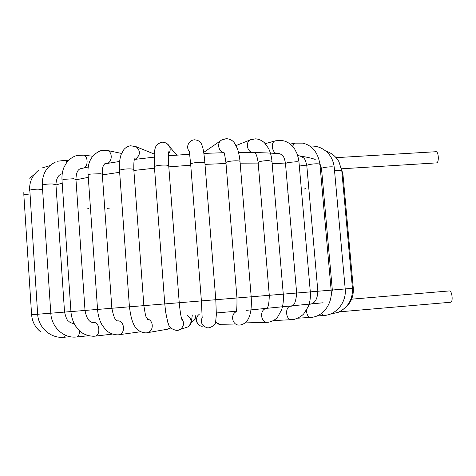 <?xml version="1.0" encoding="UTF-8"?>
<svg xmlns="http://www.w3.org/2000/svg" width="476" height="476" viewBox="0 0 476 476"><rect width="100%" height="100%" fill="white"/><g stroke="black" fill="none" stroke-linecap="round" stroke-linejoin="round"><path stroke-width="0.71" d="M449.332 290.937L449.398 290.931C452.117 290.509 453.348 302.308 450.576 302.248L450.51 302.254M336.08 157.663L436.022 151.713C438.521 151.255 439.253 162.042 436.778 162.875L341.53 168.801M190.739 165.208L168.807 166.868M154.516 168.195L133.869 170.462M119.643 172.3L102.346 174.888M88.286 177.34L75.981 179.821M62.207 183.147L55.96 184.944M76.529 336.996L75.238 337.097C62.772 337.853 51.42 326.53 50.795 313.214L70.942 311.566M94.748 336.181L93.855 336.258C89.94 336.181 86.257 335.205 82.806 333.325L79.617 330.88L75.63 326.108C72.917 321.806 71.352 316.968 70.948 311.596L97.556 309.412M118.363 334.783L117.762 334.848C110.854 334.801 106.041 330.511 105.261 329.362L101.757 324.442C99.383 320.009 97.985 315.005 97.556 309.436L129.424 306.812M143.859 305.634L251.191 296.81L240.023 161.602M321.52 168.724L320.3 168.391M306.83 165.88L299.231 164.999M285.517 163.934L272.135 163.351M258.182 163.09L240.154 163.167M226.011 163.494L205.001 164.375M251.191 296.798L310.316 291.895L298.993 162.316M310.31 291.871L317.855 291.235M331.135 290.11L345.201 288.956L334.235 167.368M27.703 254.63L23.854 195.106C24.371 194.619 26.364 194.262 29.821 194.03M40.823 331.986C35.272 327.542 32.195 321.788 31.6 314.713L37.675 314.219M33.612 252.006L29.821 190.168C31.321 189.567 34.082 189.228 38.092 189.145L42.584 189.567M64.278 337.24L62.249 337.353C49.677 337.752 38.264 327.006 37.675 314.255L50.789 313.172M69.996 336.675L64.343 337.234L65.611 335.294M46.523 248.912L42.31 185.414L43.084 184.831C45.416 184.212 48.522 183.926 52.396 183.98L55.948 184.748M74.238 323.704C71.346 323.139 69.484 322.294 68.651 321.163C67.324 320.889 65.956 317.861 64.546 312.083L55.942 184.611C56.287 178.286 58.387 174.662 62.225 173.746L61.63 173.948M88.405 335.735L76.66 336.99C78.492 336.49 79.438 334.426 79.516 330.784M57.542 161.245L65.17 160.293L67.175 161.888M66.45 245.473L62.005 180.208L63.665 179.345L73.59 178.744L75.958 179.488M93.576 322.55C89.387 322.621 86.531 318.587 85.014 310.429L75.946 179.333C76.172 172.746 77.82 169.17 80.902 168.623M112.318 334.11L94.968 336.163C100.763 335.806 99.728 322.056 93.951 322.526M83.163 155.14L83.318 155.158C87.649 155.444 88.554 165.071 84.502 167.808M92.814 241.856L88.137 175.168C87.989 174.769 88.947 174.389 91.005 174.026L100.989 173.734L102.31 174.389M110.575 308.365L111.86 308.252L102.298 174.222C102.221 167.112 103.346 166.041 103.453 165.559L104.649 163.857M140.557 331.778L118.744 334.747C125.831 334.081 124.605 320.211 117.524 320.86M106.761 150.333L107.142 150.41C112.282 151.404 112.675 161.001 107.665 163.345M124.438 238.268L119.524 170.634C119.405 170.099 120.856 169.629 123.873 169.212C128.092 168.754 131.233 168.778 133.298 169.283L133.815 169.765M146.81 332.801L145.953 332.902C133.673 332.052 131.233 320.074 129.43 306.83L143.859 305.64L133.804 169.587C133.756 163.5 133.964 160.204 134.428 159.686L134.744 158.746M167.409 329.225L147.054 332.76C153.879 331.778 154.028 320.247 147.245 318.932M170.717 327.988L167.671 329.178L170.509 327.75M135.101 146.281L136.106 146.697C140.813 151.106 140.491 155.319 135.13 159.335M159.561 234.942L154.414 166.897C154.403 166.219 156.402 165.666 160.424 165.237C164.833 164.91 167.582 165.059 168.665 165.684L168.736 165.934M184.962 327.887L187.984 326.887C192.161 322.859 192.006 319.027 187.52 315.38M181.606 318.676L182.475 320.687C181.32 319.158 180.243 313.178 179.238 302.742L168.718 165.749L168.397 155.289L169.045 150.85L168.546 152.969M178.155 330.326L180.267 329.434C184.153 326.137 184.569 322.448 181.523 318.373M175.442 153.587L177.131 155.093M167.374 143.901L169.676 146.828C170.622 149.428 170.218 151.826 168.462 154.022M195.993 232.098L190.65 164.024C191.394 163.262 193.964 162.715 198.355 162.381C202.104 162.209 204.275 162.405 204.888 162.97L204.9 163.155M189.264 151.523C187.217 148.738 187.11 145.918 188.936 143.062C190.221 141.104 192.078 140.015 194.494 139.789C201.396 140.45 201.675 144.567 202.931 148.286C203.77 152.183 204.418 157.08 204.888 162.97L215.789 299.731L216.354 314.666L215.67 321.52C215.801 324.138 213.563 326.244 208.952 327.851L207.429 327.815C201.824 326.06 200.146 322.436 202.383 316.945M184.623 154.545L185.045 153.885M199.17 314.416C194.41 317.623 196.54 325.893 202.24 326.31M195.999 232.187L201.402 300.921L202.139 317.2M231.419 229.908L225.951 162.75L226.261 162.268C227.992 161.483 230.973 161.001 235.215 160.817C238.018 160.769 239.612 160.977 240.011 161.429C239.476 156.253 238.601 151.987 237.399 148.619L234.674 143.33C232.901 140.551 230.11 138.992 226.302 138.647L221.751 139.968C216.61 142.461 218.163 151.445 223.946 152.653M203.698 152.415L220.804 140.616M217.431 312.869L216.366 313.94M215.711 321.354C216.955 323.513 218.776 324.638 221.173 324.721L238.892 325.066M236.066 311.804C229.997 314.773 232.484 325.435 239.16 325.072L240.053 325.031C250.311 323.228 251.977 310.447 251.191 296.81M236.096 311.947C236.768 310.965 237.06 306.306 236.959 297.982L237.31 297.958M263.68 228.492L258.135 162.554L259.123 161.792C261.693 161.031 264.894 160.632 268.72 160.608L271.969 161.34M252.101 152.522C246.55 150.975 245.586 141.128 250.834 139.646L255.701 138.831C258.98 139.135 261.901 140.45 264.466 142.776L268.434 148.22C270.344 152.017 271.516 156.336 271.951 161.174L283.279 294.15C283.738 299.922 283.137 305.247 281.471 310.132L277.567 317.147C275.521 319.664 272.486 321.36 268.476 322.24L267.566 322.3C260.33 322.918 259.355 309.037 266.578 308.502M266.816 308.478C265.775 307.621 268.994 311.125 269.291 295.298L270.35 295.221M291.032 227.885L285.487 163.571L287.409 162.566L297.042 161.685L298.982 162.167L298.47 158.645L297.012 153.641L294.751 149.178L291.764 145.442L289.206 143.288L285.463 141.295L281.423 140.319L275.42 140.819C270.945 141.604 271.493 151.416 276.139 153.439M290.562 306.223C284.612 306.711 285.725 320.384 291.663 319.717L291.871 319.699M290.937 306.187C294.073 306.318 295.977 301.933 296.649 293.02L298.666 292.859M312.298 228.064L306.806 165.66C306.693 165.285 307.692 164.88 309.817 164.458C313.428 163.839 316.475 163.655 318.956 163.905L319.943 164.393M292.502 146.215L294.733 143.139L290.259 144.085M309.34 304.313L309.025 304.402M306.449 310.179C306.734 314.636 308.085 317.064 310.507 317.45L310.632 317.438M309.763 304.271L309.828 304.265C314.791 303.599 317.468 299.255 317.855 291.241L331.141 290.152L319.932 164.256C317.992 152.499 312.315 145.46 302.891 143.145L294.733 143.139M319.842 163.435L321.514 168.617C321.449 168.177 322.829 167.73 325.655 167.278C329.446 166.767 332.188 166.689 333.866 167.04L334.223 167.249C333.093 158.252 328.654 151.832 320.907 147.988C317.391 146.418 313.702 145.805 309.858 146.144M321.603 313.309L323.62 315.576M334.545 170.825L334.759 170.801C338.537 170.408 340.87 170.426 341.756 170.854L341.81 171.009M345.195 288.92L352.454 288.313L341.798 170.902L338.954 161.715C335.931 156.491 331.558 152.939 325.84 151.065M342.149 174.722L343.017 175.097M352.454 288.277L353.287 288.206L343.006 175.001L341.488 168.7M304.331 189.061L305.265 188.561M287.314 193.077L287.992 192.667M107.368 208.625L109.795 208.946M86.781 208.06L88.536 208.381M80.599 168.694L88.435 166.957M104.541 163.875L119.631 161.453M134.512 159.412L154.081 157.169M168.385 155.807L189.632 154.212M216.372 312.958L236.209 311.233M246.431 310.328L323.097 302.76M203.847 153.415L223.958 152.683M238.571 152.457C254.083 152.385 267.833 152.802 279.823 153.694L282.405 155.247C282.613 155.7 284.249 156.277 285.475 163.423M297.696 155.593C306.229 156.961 312.066 158.24 315.219 159.43M23.848 195.124L23.83 192.56M31.6 314.713L27.709 254.69M53.842 336.966L57.679 336.972M29.732 178.268L34.552 174.198M29.583 190.382C29.28 182.13 32.237 175.448 38.461 170.325M37.675 314.255L33.612 252.072M42.423 167.855L49.849 165.648M42.299 185.271C42.061 174.168 46.583 166.362 55.865 161.852M50.795 313.214L46.529 248.984M65.17 160.293L68.437 160.471M61.999 180.047C61.719 175.358 62.421 171.009 64.105 167.011L66.789 162.381C67.818 160.739 72.453 156.592 76.493 155.664M70.942 311.59L66.45 245.551M77.261 155.468L83.318 155.158L92.6 156.217M88.125 175.001C87.019 162.375 91.582 154.123 101.822 150.255L107.142 150.41L121.564 153.439M97.556 309.43L92.82 241.939M117.215 320.883L117.501 320.997C115.4 320.907 113.52 316.659 111.86 308.252M119.506 170.456C119.077 164.089 119.66 158.663 121.267 154.188L123.891 149.535C125.652 147.518 127.854 146.257 130.495 145.757L136.106 146.697L154.206 154.051M129.43 306.83L124.45 238.357M147.429 319.217L148.191 319.991L146.441 317.385C145.942 317.51 145.085 313.595 143.859 305.64M154.403 166.713L154.212 154.01L154.76 149.886C155.325 148.417 155.003 144.305 161.947 142.199C167.237 142.134 169.379 146.007 169.676 146.828L176.751 155.122M192.31 314.987L191.37 322.068C191.144 323.62 190.013 325.227 187.984 326.887L176.953 330.528C167.225 328.369 168.909 323.228 167.85 322.561L165.636 312.06L164.773 303.932L159.567 235.037M189.305 151.178L190.644 164.036M195.053 314.755C196.189 321.74 197.052 322.74 197.736 323.65M223.762 151.969C224.244 152.481 224.97 156.015 225.933 162.578M204.115 152.011L203.692 152.374M215.408 322.43L221.173 324.721M236.959 297.982L231.425 229.997M254.94 152.582C254.481 153.04 256.499 151.975 258.123 162.393M250.441 139.807L236.054 145.561M245.116 322.901L267.566 322.3M269.291 295.298L263.686 228.569M273.545 320.568L292.776 319.628C297.554 319.009 302.861 315.142 303.819 313.732L308.103 306.913C310.007 302.254 310.745 297.25 310.316 291.895M275.241 140.872L265.322 143.663M296.649 293.02L291.038 227.956M299.844 155.92C304.456 158.133 304.991 157.972 306.794 165.523M297.815 318.2L312.03 317.302C323.686 315.957 332.545 303.2 331.141 290.152M317.855 291.241L312.304 228.129M316.772 316.04L326.054 315.273C337.71 313.387 346.528 301.284 345.201 288.956M326.893 229.015L332.331 290.009L330.909 297.149M326.887 228.956L321.514 168.617M329.82 314.243L338.329 312.298C348.135 307.377 352.847 299.386 352.454 288.319M343.595 309.138C350.544 303.89 353.781 296.911 353.287 288.206M195.356 316.599C194.476 319.164 195.844 319.575 191.322 322.234M339.287 311.851L450.576 302.248M351.609 299.172L449.362 290.931"/></g></svg>
